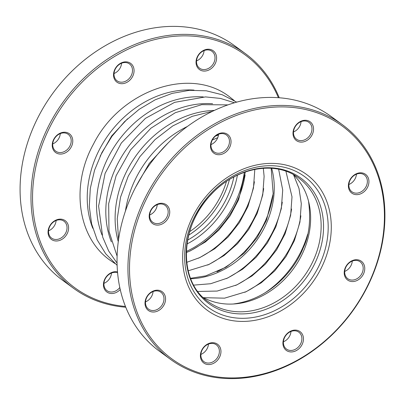 <?xml version="1.0" encoding="UTF-8"?>
<svg xmlns="http://www.w3.org/2000/svg" width="405" height="405" viewBox="0 0 405 405"><rect width="100%" height="100%" fill="white"/><g stroke="black" fill="none" stroke-linecap="round" stroke-linejoin="round"><path stroke-width="0.61" d="M312.554 133.883A11.634 9.472 -53.8 0 1 298.86 141.785A11.634 9.472 -53.8 0 1 293.984 128.506A11.634 9.472 -53.8 0 1 307.678 120.599A11.634 9.472 -53.8 0 1 312.554 133.883M230.045 146.499A11.634 9.472 -53.8 0 1 216.351 154.401A11.634 9.472 -53.8 0 1 211.471 141.122A11.634 9.472 -53.8 0 1 225.17 133.22A11.634 9.472 -53.8 0 1 230.045 146.499M164.572 303.791A11.634 9.472 -53.8 0 1 150.878 311.693A11.634 9.472 -53.8 0 1 145.997 298.414A11.634 9.472 -53.8 0 1 159.691 290.512A11.634 9.472 -53.8 0 1 164.572 303.791M168.748 216.877A11.634 9.472 -53.8 0 1 155.054 224.78A11.634 9.472 -53.8 0 1 150.174 211.501A11.634 9.472 -53.8 0 1 163.873 203.599A11.634 9.472 -53.8 0 1 168.748 216.877M367.948 186.416A11.634 9.472 -53.8 0 1 354.248 194.319A11.634 9.472 -53.8 0 1 349.373 181.04A11.634 9.472 -53.8 0 1 363.067 173.132A11.634 9.472 -53.8 0 1 367.948 186.416M219.961 356.324A11.634 9.472 -53.8 0 1 206.266 364.227A11.634 9.472 -53.8 0 1 201.386 350.948A11.634 9.472 -53.8 0 1 215.085 343.045A11.634 9.472 -53.8 0 1 219.961 356.324M363.771 273.324A11.634 9.472 -53.8 0 1 350.072 281.232A11.634 9.472 -53.8 0 1 345.197 267.948A11.634 9.472 -53.8 0 1 358.891 260.045A11.634 9.472 -53.8 0 1 363.771 273.324M302.474 343.703A11.634 9.472 -53.8 0 1 288.775 351.611A11.634 9.472 -53.8 0 1 283.9 338.327A11.634 9.472 -53.8 0 1 297.594 330.424A11.634 9.472 -53.8 0 1 302.474 343.703M372.129 275.744A144.266 117.475 126.2 0 0 311.647 111.066A144.266 117.475 126.2 0 0 141.816 209.081A144.266 117.475 126.2 0 0 202.298 373.759A144.266 117.475 126.2 0 0 372.129 275.744M284.285 338.2A10.469 8.525 126.2 0 0 286.451 349.064A10.469 8.525 126.2 0 0 301.001 343.035A10.469 8.525 126.2 0 0 298.829 332.171A10.469 8.525 126.2 0 0 284.285 338.2M290.972 331.467A10.469 8.525 -53.8 0 1 290.107 335.051A10.469 8.525 -53.8 0 1 283.414 341.785M345.581 267.821A10.469 8.525 126.2 0 0 347.748 278.686A10.469 8.525 126.2 0 0 362.298 272.656A10.469 8.525 126.2 0 0 360.126 261.792A10.469 8.525 126.2 0 0 345.581 267.821M352.269 261.093A10.469 8.525 -53.8 0 1 351.403 264.678A10.469 8.525 -53.8 0 1 344.711 271.406M201.771 350.816A10.469 8.525 126.2 0 0 203.943 361.68A10.469 8.525 126.2 0 0 218.487 355.656A10.469 8.525 126.2 0 0 216.321 344.792A10.469 8.525 126.2 0 0 201.771 350.816M208.464 344.088A10.469 8.525 -53.8 0 1 207.593 347.672A10.469 8.525 -53.8 0 1 200.905 354.4M349.758 180.908A10.469 8.525 126.2 0 0 351.925 191.773A10.469 8.525 126.2 0 0 366.474 185.748A10.469 8.525 126.2 0 0 364.303 174.879A10.469 8.525 126.2 0 0 349.758 180.908M356.446 174.18A10.469 8.525 -53.8 0 1 355.58 177.765A10.469 8.525 -53.8 0 1 348.887 184.493M150.559 211.369A10.469 8.525 126.2 0 0 152.726 222.239A10.469 8.525 126.2 0 0 167.275 216.209A10.469 8.525 126.2 0 0 165.103 205.345A10.469 8.525 126.2 0 0 150.559 211.369M157.246 204.641A10.469 8.525 -53.8 0 1 156.381 208.226A10.469 8.525 -53.8 0 1 149.693 214.954M146.382 298.283A10.469 8.525 126.2 0 0 148.549 309.147A10.469 8.525 126.2 0 0 163.099 303.122A10.469 8.525 126.2 0 0 160.927 292.258A10.469 8.525 126.2 0 0 146.382 298.283M153.07 291.554A10.469 8.525 -53.8 0 1 152.204 295.139A10.469 8.525 -53.8 0 1 145.516 301.867M211.856 140.991A10.469 8.525 126.2 0 0 214.027 151.86A10.469 8.525 126.2 0 0 228.572 145.83A10.469 8.525 126.2 0 0 226.405 134.966A10.469 8.525 126.2 0 0 211.856 140.991M218.543 134.263A10.469 8.525 -53.8 0 1 217.677 137.847A10.469 8.525 -53.8 0 1 210.99 144.575M294.364 128.375A10.469 8.525 126.2 0 0 296.536 139.239A10.469 8.525 126.2 0 0 311.08 133.215A10.469 8.525 126.2 0 0 308.914 122.345A10.469 8.525 126.2 0 0 294.364 128.375M301.057 121.647A10.469 8.525 -53.8 0 1 300.186 125.231A10.469 8.525 -53.8 0 1 293.498 131.959M311.541 109.608A145.43 118.422 -53.8 0 1 342.382 124.705A145.43 118.422 -53.8 0 1 363.351 294.359A145.43 118.422 -53.8 0 1 201.31 374.423A145.43 118.422 -53.8 0 1 170.47 359.321A145.43 118.422 -53.8 0 1 149.506 189.672A145.43 118.422 -53.8 0 1 311.541 109.608M342.382 124.705L331.487 116.726A145.43 118.422 126.2 0 0 300.647 101.625A145.43 118.422 126.2 0 0 138.611 181.688A145.43 118.422 126.2 0 0 159.575 351.343L170.47 359.321M293.266 174.56A76.611 62.385 -53.8 0 1 297.214 263.174A76.611 62.385 -53.8 0 1 213.906 301.887A76.611 62.385 -53.8 0 1 203.209 297.467M233.239 304.003C272.565 298.981 296.176 266.536 303.122 248.108C309.172 235.826 310.979 220.204 308.549 201.229M117.501 271.841A11.634 9.472 126.2 0 0 104.93 278.827A11.634 9.472 126.2 0 0 106.971 292.071A11.634 9.472 126.2 0 0 120.229 289.54M71.786 145.83A11.634 9.472 126.2 0 0 61.676 132.627A11.634 9.472 126.2 0 0 54.037 150.974A11.634 9.472 126.2 0 0 71.786 145.83M67.61 232.743A11.634 9.472 126.2 0 0 57.5 219.535A11.634 9.472 126.2 0 0 49.861 237.887A11.634 9.472 126.2 0 0 67.61 232.743M133.083 75.451A11.634 9.472 126.2 0 0 122.973 62.248A11.634 9.472 126.2 0 0 115.334 80.595A11.634 9.472 126.2 0 0 133.083 75.451M215.597 62.836A11.634 9.472 126.2 0 0 205.482 49.628A11.634 9.472 126.2 0 0 197.848 67.974A11.634 9.472 126.2 0 0 215.597 62.836M125.449 306.448A144.266 117.475 -53.8 0 1 40.657 149.222A144.266 117.475 -53.8 0 1 214.685 40.019A144.266 117.475 -53.8 0 1 278.397 97.706M279.237 97.772A145.43 118.422 126.2 0 0 245.425 53.657A145.43 118.422 126.2 0 0 214.584 38.561A145.43 118.422 126.2 0 0 52.544 118.624A145.43 118.422 126.2 0 0 73.513 288.274A145.43 118.422 126.2 0 0 104.353 303.375A145.43 118.422 126.2 0 0 125.763 307.228M73.513 288.274L62.618 280.295A145.43 118.422 -53.8 0 1 41.649 110.641A145.43 118.422 -53.8 0 1 203.69 30.577A145.43 118.422 -53.8 0 1 234.53 45.679L245.425 53.657M103.943 283.353A10.469 8.525 126.2 0 0 110.636 276.625A10.469 8.525 126.2 0 0 111.502 273.041M119.794 287.56A10.469 8.525 -53.8 0 1 106.981 290.633A10.469 8.525 -53.8 0 1 105.614 278.174A10.469 8.525 -53.8 0 1 117.587 272.803M52.731 143.907A10.469 8.525 126.2 0 0 59.419 137.179A10.469 8.525 126.2 0 0 60.289 133.594M70.313 145.162A10.469 8.525 -53.8 0 1 55.768 151.192A10.469 8.525 -53.8 0 1 55.08 137.705A10.469 8.525 -53.8 0 1 68.146 134.298A10.469 8.525 -53.8 0 1 70.313 145.162M48.554 230.82A10.469 8.525 126.2 0 0 55.242 224.092A10.469 8.525 126.2 0 0 56.113 220.507M66.136 232.075A10.469 8.525 -53.8 0 1 51.592 238.105A10.469 8.525 -53.8 0 1 50.903 224.618A10.469 8.525 -53.8 0 1 63.97 221.211A10.469 8.525 -53.8 0 1 66.136 232.075M114.028 73.533A10.469 8.525 126.2 0 0 120.715 66.8A10.469 8.525 126.2 0 0 121.586 63.215M131.61 74.783A10.469 8.525 -53.8 0 1 117.065 80.813A10.469 8.525 -53.8 0 1 116.377 67.326A10.469 8.525 -53.8 0 1 129.443 63.919A10.469 8.525 -53.8 0 1 131.61 74.783M196.536 60.912A10.469 8.525 126.2 0 0 203.229 54.184A10.469 8.525 126.2 0 0 204.095 50.6M214.123 62.167A10.469 8.525 -53.8 0 1 199.574 68.192A10.469 8.525 -53.8 0 1 198.885 54.705A10.469 8.525 -53.8 0 1 211.952 51.298A10.469 8.525 -53.8 0 1 214.123 62.167M226.435 181.46A76.611 62.385 -53.8 0 1 189.651 231.66M229.473 179.496A79.471 64.714 -53.8 0 1 225.494 191.226A79.471 64.714 -53.8 0 1 188.695 235.153M187.601 240.119A79.471 64.714 126.2 0 0 228.749 193.615A79.471 64.714 126.2 0 0 233.882 176.96M189.064 251.419A87.905 71.584 126.2 0 0 245.096 174.955M189.829 222.978A84.118 68.496 -53.8 0 1 318.153 185.809A84.118 68.496 -53.8 0 1 262.936 318.457A84.118 68.496 -53.8 0 1 189.829 222.978M321.261 260.774A81.238 66.152 126.2 0 0 287.201 168.045A81.238 66.152 126.2 0 0 191.57 223.236A81.238 66.152 126.2 0 0 225.625 315.966A81.238 66.152 126.2 0 0 321.261 260.774M316.912 258.805A77.806 63.357 -53.8 0 1 225.322 311.663A77.806 63.357 -53.8 0 1 192.704 222.851A77.806 63.357 -53.8 0 1 284.295 169.989A77.806 63.357 -53.8 0 1 316.912 258.805M224.426 309.592A76.611 62.385 126.2 0 0 314.614 257.539A76.611 62.385 126.2 0 0 298.743 178.043C275.628 160.086 235.821 167.235 210.944 194.729C179.187 227.013 178.377 281.764 208.175 301.639A76.611 62.385 126.2 0 0 224.426 309.592M218.457 135.052A96.274 78.398 126.2 0 0 215.521 136.06M187.414 126.456A96.274 78.398 126.2 0 0 132.622 185.363A96.274 78.398 126.2 0 0 125.449 211.03M214.427 110.398A96.274 78.398 126.2 0 0 123.328 178.554A96.274 78.398 126.2 0 0 118.27 241.628M212.595 103.736A96.274 78.398 126.2 0 0 114.028 171.74A96.274 78.398 126.2 0 0 111.365 241.886M203.3 96.922A96.274 78.398 126.2 0 0 104.733 164.931A96.274 78.398 126.2 0 0 102.07 235.077M194 90.107A96.274 78.398 126.2 0 0 95.438 158.117A96.274 78.398 126.2 0 0 92.775 228.263M186.3 251.48A87.617 71.346 126.2 0 0 237.573 197.2A87.617 71.346 126.2 0 0 244.321 172.292M237.416 175.178A82.964 67.559 -53.8 0 1 231.68 194.527A82.964 67.559 -53.8 0 1 186.968 244.023M198.364 258.233A87.905 71.584 126.2 0 0 247.921 204.677A87.905 71.584 126.2 0 0 254.396 181.769M207.659 265.042A87.905 71.584 126.2 0 0 257.215 211.486A87.905 71.584 126.2 0 0 263.69 188.578M216.964 271.851A87.905 71.584 126.2 0 0 266.515 218.3A87.905 71.584 126.2 0 0 272.985 195.392M267.33 221.267A81.218 66.136 126.2 0 0 271.659 168.288A81.218 66.136 126.2 0 1 267.33 221.267A81.218 66.136 126.2 0 1 190.715 278.756A81.218 66.136 126.2 0 0 267.33 221.267M226.238 278.67A87.905 71.584 126.2 0 0 275.81 225.109A87.905 71.584 126.2 0 0 282.285 202.191M235.538 285.484A87.905 71.584 126.2 0 0 285.105 231.923A87.905 71.584 126.2 0 0 291.58 209M244.833 292.299A87.905 71.584 126.2 0 0 294.4 238.737A87.905 71.584 126.2 0 0 300.88 215.814M264.526 293.144A87.905 71.584 126.2 0 0 303.699 245.546A87.905 71.584 126.2 0 0 307.618 234.328M217.748 137.68L212.306 140.034M167.918 143.183L149.212 163.458L135.523 187.399M212.63 111.248L192.304 116.306L172.778 125.925L155.019 139.603L139.917 156.644L128.223 176.18L120.528 197.235L117.237 218.751L118.543 239.654M227.944 104.89L201.771 104.657L175.355 112.676L150.949 128.188L130.618 149.835L116.108 175.74L108.672 203.685L108.98 231.29L117.096 256.173M234.535 102.764L220.472 98.425L205.492 96.906L174.585 102.364L145.415 118.376L121.323 143.021L105.087 173.421L98.607 206.059L102.713 237.168L108.677 250.999L117.055 263.098M236.692 102.146L222.299 94.78L206.342 90.801L189.429 90.33L172.186 93.368L155.236 99.772L139.188 109.299L124.613 121.596L112.028 136.212L101.883 152.614L94.552 170.221L90.305 188.391L89.302 206.479L91.606 223.833L97.149 239.821L105.756 253.839L117.116 265.341M234.292 100.612L229.787 97.013C190.183 65.772 120.356 90.528 93.565 143.937C70.49 185.323 77.487 237.452 110.135 260.304L114.929 263.518M100.101 156.229L111.664 135.938L127.524 118.802M186.26 252.598L190.471 250.786L205.456 241.927L218.918 230.06L230.156 215.774L238.601 199.797L245.379 171.923M186.67 262.359L199.766 257.595L214.751 248.741L228.212 236.874L239.451 222.588L247.895 206.611L253.459 188.052L254.811 169.366M188.168 270.803L209.061 264.409L224.051 255.55L237.507 243.683L248.746 229.402L257.19 213.425L262.754 194.866L264.116 176.403L263.311 168.252M271.178 168.252L273.162 193.636L266.49 220.234L257.043 237.72L244.286 253.069L225.98 267.209L205.745 275.856L190.537 278.306M193.732 285.12L210.61 283.733L227.656 278.033L242.641 269.173L256.102 257.307L267.341 243.025L275.785 227.048L281.348 208.489L282.71 190.026L278.64 169.244M197.858 291.458L217.181 291.058L236.95 284.842L251.94 275.987L265.397 264.121L276.635 249.834L285.079 233.857L290.643 215.298L292.005 196.84L285.925 171.264M203.594 297.68L224.562 298.166L246.25 291.656L261.235 282.801L274.696 270.935L285.935 256.648L294.379 240.671L299.943 222.112L301.3 203.649L298.996 188.421L293.584 174.864"/></g></svg>
